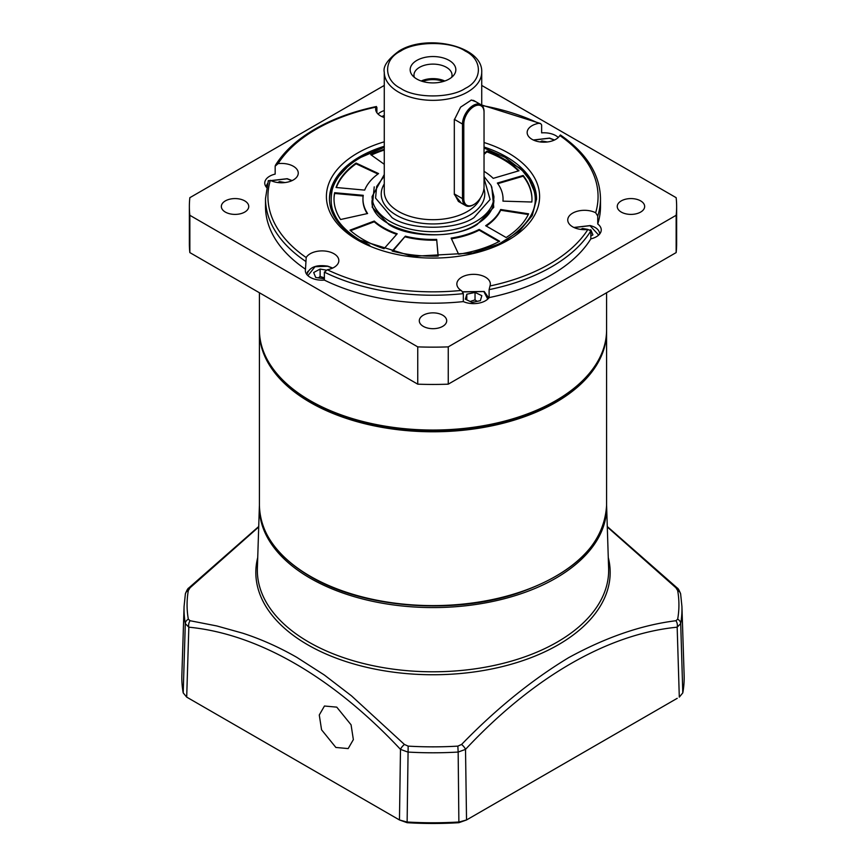 <?xml version="1.0" encoding="UTF-8"?>
<svg xmlns="http://www.w3.org/2000/svg" width="866" height="866" viewBox="0 0 866 866"><rect width="100%" height="100%" fill="white"/><g stroke="black" fill="none" stroke-linecap="round" stroke-linejoin="round"><path stroke-width="1.3" d="M484.04 148.021L505.138 157.374L522.458 170.71L528.974 179.046L533.997 190.693C538.977 208.035 529.353 224.695 505.138 240.672L496.196 245.262M369.75 245.24L360.862 240.672C347.039 232.348 338.054 223.125 333.897 213.004C330.996 207.483 330.422 199.829 332.165 190.055C333.226 185.692 335.532 181.016 339.082 176.025L347.255 167.106C352.126 163.003 354.237 161.282 360.862 157.374L384.277 147.274M374.231 186.861L372.207 207.234L388.856 224.511C408.849 238.139 456.804 238.431 477.144 224.511L493.761 207.31L491.769 186.861M374.253 221.057A70.049 40.442 0 0 0 383.476 227.617A70.049 40.442 0 0 0 397.202 233.788L384.039 248.694A98.973 57.145 180 0 1 363.016 239.438A98.973 57.145 180 0 1 349.994 230.15L374.253 221.057L374.253 221.793A70.049 40.442 0 0 0 383.476 228.364A70.049 40.442 0 0 0 396.693 234.361M356.078 163.068L378.561 173.579A70.049 40.442 0 0 0 364.683 190.109L336.062 187.489A98.973 57.145 180 0 1 356.078 163.068L356.078 163.815A98.973 57.145 0 0 0 336.322 187.521M531.843 202.016L502.951 201.139A70.049 40.442 0 0 0 503.049 199.028A70.049 40.442 0 0 0 497.355 183.062L523.172 175.462A98.973 57.145 180 0 1 531.973 199.028A98.973 57.145 180 0 1 531.843 202.016M458.612 254.225L451.132 238.085A70.049 40.442 0 0 0 479.19 229.425L499.682 241.257A98.973 57.145 180 0 1 458.612 254.225M528.606 213.815A98.973 57.145 180 0 1 506.145 237.522L485.653 225.701A70.049 40.442 0 0 0 500.656 209.496L528.606 213.815M340.598 219.509A98.973 57.145 180 0 1 334.027 199.028A98.973 57.145 180 0 1 334.633 192.707L363.255 195.315A70.049 40.442 0 0 0 362.951 199.028A70.049 40.442 0 0 0 367.606 213.523L340.598 219.509M438.185 256.098A98.973 57.145 180 0 1 392.179 251.086L405.342 236.18A70.049 40.442 0 0 0 436.67 239.417L438.185 256.098M484.04 153.65L486.909 151.106A98.973 57.145 180 0 1 519.015 170.764L493.209 178.353A70.049 40.442 0 0 0 484.04 171.327M384.277 164.291L370.713 154.613A98.973 57.145 180 0 1 384.277 149.288M377.933 174.034L356.078 163.815M374.253 221.793L350.589 230.67M503.005 201.15A70.049 40.442 0 0 0 503.049 199.775A70.049 40.442 0 0 0 503.038 199.397M531.973 199.397A98.973 57.145 0 0 0 523.172 176.209L523.172 175.462M523.172 176.209L497.798 183.668M451.457 238.789A70.049 40.442 0 0 0 479.19 230.172L479.19 229.425M499 241.614L479.19 230.172M500.656 209.496L500.656 210.243L528.271 214.508M486.248 226.048A70.049 40.442 0 0 0 500.656 210.243M334.633 192.707L334.633 193.454L363.146 196.052M334.633 193.454A98.973 57.145 0 0 0 334.027 199.397M362.962 199.397A70.049 40.442 0 0 0 362.951 199.775A70.049 40.442 0 0 0 367.184 213.61M392.72 251.227L405.342 236.18M436.67 239.417L438.109 256.098M405.342 236.927A70.049 40.442 0 0 0 436.67 240.153M518.442 170.927A98.973 57.145 0 0 0 486.909 151.853L486.909 151.106M484.04 154.397L486.909 151.853M384.277 150.035A98.973 57.145 0 0 0 371.341 155.068M324.371 278.787L315.679 277.456L313.687 272.519L320.117 269.055L326.179 270.127M320.117 269.055L320.117 276.514L324.371 277.824M320.117 276.514L318.32 277.921M472.154 302.44L465.367 299.214L466.806 294.213L475.033 292.427L481.821 295.652L480.381 300.654L472.154 302.44M466.806 294.213L466.806 299.896M475.033 292.427L475.033 299.885L477.144 301.357M475.033 299.885L470.141 301.487M277.77 182.531L279.523 181.589L285.022 182.564M279.523 181.589L279.523 182.704M580.761 229.403L582.515 228.462L588.025 229.436M590.136 229.804L590.915 229.945L592.907 234.881L590.828 236.007M590.915 229.945L590.915 235.953M582.515 228.462L582.515 229.577M540.168 141.937L541.921 140.996L547.42 141.97M541.921 140.996L541.921 142.111M461.361 203.142L454.314 194.482L454.314 119.887L460.604 107.146L471.396 100.034L475.845 101.744M465.302 88.375C450.883 98.259 415.453 98.616 400.698 88.375C383.584 80.051 382.945 59.592 400.698 51.072C415.117 41.189 450.547 40.832 465.302 51.072C482.416 59.408 483.055 79.856 465.302 88.375M465.659 205.621L458.417 201.442L454.314 193.93L462.498 198.65A15.231 8.79 120 0 0 465.659 205.621A15.231 8.79 120 0 0 473.269 204.874L473.918 204.495A14.311 8.259 120 0 0 484.04 186.969L484.04 112.374A14.311 8.259 120 0 0 473.918 106.529A14.311 8.259 120 0 0 463.797 124.054L463.797 198.65A14.311 8.259 120 0 0 473.918 204.495L473.269 204.874M416.849 79.044A22.841 13.185 180 0 1 412.151 75.104A22.841 13.185 180 0 1 420.042 58.866A22.841 13.185 180 0 1 449.151 60.404A22.841 13.185 180 0 1 453.849 75.104A22.841 13.185 180 0 1 416.849 79.044M451.63 77.355A19.03 10.987 0 0 0 452.03 75.104A19.03 10.987 0 0 0 446.455 67.342A19.03 10.987 0 0 0 425.715 64.95A19.03 10.987 0 0 0 413.97 75.104A19.03 10.987 0 0 0 414.37 77.355M444.821 81.003A19.03 10.987 0 0 0 421.179 81.003M443.36 81.48A18.273 10.554 0 0 0 422.64 81.48M471.017 100.131L473.637 100.467L480.879 104.656A15.231 8.79 120 0 0 469.145 108.737A15.231 8.79 120 0 0 462.498 124.054L462.498 198.65L463.797 198.65M480.879 104.656A15.231 8.79 120 0 1 484.04 111.627L484.04 112.374M606.59 292.762L606.59 329.827A173.59 100.218 180 0 1 555.745 400.687L554.889 401.185A172.366 99.514 180 0 1 311.111 401.185L310.255 400.687A173.59 100.218 180 0 1 259.41 329.827L259.41 292.762M555.745 400.687A173.59 100.218 180 0 1 310.255 400.687L311.111 401.185M461.751 290.954L461.102 290.446A16.746 9.667 180 0 1 456.847 284.005A16.746 9.667 180 0 1 467.185 275.074A16.746 9.667 180 0 1 485.436 277.163A16.746 9.667 180 0 1 490.34 284.005A16.746 9.667 180 0 1 489.994 285.975L489.106 289.645L489.106 297.601A16.746 9.667 180 0 1 463.332 301.595L463.332 293.639L461.751 290.954M572.653 226.816A16.746 9.667 180 0 1 567.75 219.975A16.746 9.667 180 0 1 577.654 211.152A16.746 9.667 180 0 1 595.656 212.765L597.735 216.035L597.735 223.991A16.746 9.667 180 0 1 601.242 229.923A16.746 9.667 180 0 1 590.828 238.875L590.828 230.919L587.917 229.447A16.746 9.667 180 0 1 572.653 226.816M560.497 135.81L559.815 135.54A16.746 9.667 180 0 1 532.06 139.35A16.746 9.667 180 0 1 527.156 132.509A16.746 9.667 180 0 1 538.663 123.329L540.622 123.557L541.629 124.921L541.629 132.877A16.746 9.667 180 0 1 555.745 135.616A16.746 9.667 180 0 1 558.267 137.488M384.277 117.527A16.746 9.667 180 0 1 380.564 115.914A16.746 9.667 180 0 1 375.66 109.073A16.746 9.667 180 0 1 376.006 107.103L376.894 107.416L376.894 112.732M266.576 187.435A16.746 9.667 180 0 1 264.758 183.051A16.746 9.667 180 0 1 275.171 174.098L275.171 166.142L278.083 163.642A165.06 95.292 0 0 1 316.285 129.153A165.06 95.292 0 0 1 376.006 107.103L376.894 107.416M378.041 114.052A16.746 9.667 180 0 1 384.277 110.567M278.083 163.642A16.746 9.667 180 0 1 293.347 166.261A16.746 9.667 180 0 1 298.25 173.103A16.746 9.667 180 0 1 288.346 181.936A16.746 9.667 180 0 1 270.344 180.312L268.265 181.016M275.171 166.142L275.464 165.222C284.113 151.377 297.319 139.318 315.062 129.034C332.706 118.902 353.176 111.4 376.461 106.507M310.255 277.358A16.746 9.667 180 0 1 305.352 270.517A16.746 9.667 180 0 1 305.503 269.207L306.185 257.548A16.746 9.667 180 0 1 333.94 253.727A16.746 9.667 180 0 1 338.844 260.569A16.746 9.667 180 0 1 327.337 269.759L324.371 272.141L324.371 280.097A16.746 9.667 180 0 1 310.255 277.358M621.258 212.083A13.704 7.913 180 0 1 617.252 206.487A13.704 7.913 180 0 1 625.707 199.18A13.704 7.913 180 0 1 640.645 200.89A13.704 7.913 180 0 1 644.661 206.487A13.704 7.913 180 0 1 636.196 213.794A13.704 7.913 180 0 1 621.258 212.083M225.355 212.083A13.704 7.913 180 0 1 221.339 206.487A13.704 7.913 180 0 1 229.804 199.18A13.704 7.913 180 0 1 244.742 200.89A13.704 7.913 180 0 1 248.748 206.487A13.704 7.913 180 0 1 240.293 213.794A13.704 7.913 180 0 1 225.355 212.083M423.312 326.374A13.704 7.913 180 0 1 419.296 320.777A13.704 7.913 180 0 1 427.761 313.46A13.704 7.913 180 0 1 442.688 315.181A13.704 7.913 180 0 1 446.704 320.777A13.704 7.913 180 0 1 438.239 328.084A13.704 7.913 180 0 1 423.312 326.374M676.638 206.487L676.638 243.79A243.638 140.66 180 0 1 676.151 252.591L448.252 384.168A243.638 140.66 180 0 1 417.748 384.168L189.849 252.591A243.638 140.66 180 0 1 189.362 243.79L189.362 206.487A243.638 140.66 0 0 0 189.849 215.298L417.748 346.876A243.638 140.66 0 0 0 448.252 346.876L676.151 215.298A243.638 140.66 0 0 0 676.638 206.487A243.638 140.66 0 0 0 676.151 197.675L481.723 85.431M324.371 280.097A167.495 96.7 0 0 0 463.332 301.595M597.735 216.035A167.495 96.7 180 0 0 600.495 198.531L600.495 206.487A167.495 96.7 180 0 1 597.735 223.991M590.828 238.875A167.495 96.7 180 0 1 489.106 297.601M305.503 269.207A167.495 96.7 180 0 1 265.505 206.487L265.505 198.531L268.33 180.572M384.277 85.431L189.849 197.675A243.638 140.66 0 0 0 189.362 206.487M189.849 252.591L189.849 215.298M417.748 346.876L417.748 384.168M448.252 384.168L448.252 346.876M676.151 215.298L676.151 252.591M335.867 747.455L321.567 729.8L319.273 714.991L324.458 706.017L336.766 707.143L351.066 724.799L353.36 739.607L348.175 748.581L335.867 747.455M607.293 526.983L675.891 587.733L677.667 590.525A245.922 141.981 180 0 1 677.667 619.212L675.891 620.727C641.533 625.014 605.778 637.333 568.626 657.673C531.767 679.983 496.088 708.908 461.578 744.457L457.843 746.124A245.922 141.981 180 0 1 408.157 746.124L404.422 744.457L351.499 695.863L324.317 674.993L296.789 657.337C279.069 647.194 261.077 639.162 242.826 633.219L216.825 625.956L190.109 620.727L188.333 619.212A245.922 141.981 180 0 1 188.333 590.525L190.109 587.733L258.707 526.983M607.272 526.517L677.125 587.895A6.094 2.078 134.4 0 0 675.891 587.733M677.667 590.525A6.094 4.947 170 0 1 680.633 593.957L681.921 606.384A248.964 143.734 180 0 1 680.698 623.574L677.169 627.19A6.094 4.471 -98.7 0 0 675.891 620.727M681.921 606.384L684.129 675.079A251.172 145.012 180 0 1 682.798 692.887L679.301 697.119L677.169 627.19C607.856 633.944 533.077 677.158 465.518 749.371A6.094 2.143 -135.3 0 0 461.578 744.457M677.223 698.321L466.536 819.961L459.197 821.986A251.172 145.012 180 0 1 406.804 821.986L399.464 819.961L407.117 822.7A248.206 143.301 180 0 0 458.883 822.7L466.536 819.961L465.518 749.371L458.157 752.056L457.843 746.124M458.883 822.7L458.157 752.056A248.964 143.734 180 0 1 407.843 752.056L400.482 749.371A6.094 2.143 -44.7 0 1 404.422 744.457M186.699 697.119L188.831 627.19L185.302 623.574A248.964 143.734 180 0 1 184.079 606.384L181.871 675.079A251.172 145.012 180 0 0 183.202 692.887L186.699 697.119L399.464 819.961L400.482 749.371C332.631 676.941 257.851 633.825 188.831 627.19A6.094 4.471 -81.3 0 1 190.109 620.727M258.728 526.506L188.875 587.895A6.094 2.078 45.6 0 1 190.109 587.733M307.928 275.669L315.029 266.706L327.629 266.284L332.457 268.168M306.867 274.544A15.231 8.79 180 0 1 308.025 271.253M462.66 291.961L483.823 291.528L487.764 299.106M271.145 180.702L287.036 178.818L291.864 180.702M267.453 183.614L266.273 187.078A15.231 8.79 180 0 1 267.388 183.863M574.136 227.574L590.027 225.69L598.666 235.076M533.543 140.108L549.434 138.224L554.262 140.108M382.047 116.672L384.277 115.6M484.04 176.512L491.076 185.443L493.912 196.539A60.912 35.17 180 0 1 456.306 229.025A60.912 35.17 180 0 1 389.927 221.404A60.912 35.17 180 0 1 372.088 196.539L384.277 174.531M484.04 178.309L490.091 199.494L473.918 217.68C455.505 230.421 410.495 230.421 392.082 217.68L375.563 198.097L376.678 186.406L384.277 176.036M483.932 188.691A51.776 29.888 180 0 1 457.042 220.527A51.776 29.888 180 0 1 396.39 215.19A51.776 29.888 180 0 1 384.277 183.949M481.723 105.262L481.723 72.214A48.723 28.134 180 0 1 467.456 92.099A48.723 28.134 180 0 1 398.544 92.099A48.723 28.134 180 0 1 384.277 72.214L384.277 191.57A48.723 28.134 0 0 0 398.544 211.456A48.723 28.134 0 0 0 446.38 218.622A48.723 28.134 0 0 0 480.457 197.957M463.797 124.054L462.498 124.054L454.325 119.335M606.59 505.376L606.59 331.559A173.59 100.218 180 0 1 555.745 402.43A173.59 100.218 180 0 1 310.255 402.43A173.59 100.218 180 0 1 259.41 331.559L259.41 505.376A173.59 100.218 0 0 0 310.255 576.247A173.59 100.218 0 0 0 499.433 597.973A173.59 100.218 0 0 0 606.59 505.376C604.197 544.249 574.364 573.595 517.099 593.405C451.781 615.131 362.973 607.954 310.439 576.659C277.174 556.914 260.168 533.153 259.41 505.376M579.776 383.324A172.68 99.698 180 0 1 555.095 401.315A172.68 99.698 180 0 1 286.224 383.324M484.04 142.511A106.594 61.54 180 0 1 508.374 153.022A106.594 61.54 180 0 1 508.374 240.055A106.594 61.54 180 0 1 357.626 240.055A106.594 61.54 180 0 1 384.277 141.808M484.04 147.014A103.541 59.776 180 0 1 506.22 156.757A103.541 59.776 180 0 1 536.541 199.028L532.244 215.58L519.459 231.07L499.043 243.974L472.804 252.991L412.443 256.347L359.152 239.904C339.58 228.126 329.675 214.497 329.459 199.028A103.541 59.776 180 0 1 384.277 146.278M270.344 180.312A165.06 95.292 0 0 0 306.185 257.548M327.337 269.759A165.06 95.292 0 0 0 461.102 290.446M489.994 285.975A165.06 95.292 0 0 0 587.917 229.447M595.656 212.765A165.06 95.292 -0 0 0 559.815 135.54M538.663 123.329A165.06 95.292 -0 0 0 482.016 105.544M463.332 293.639A167.495 96.7 180 0 1 324.371 272.141M590.828 230.919A167.495 96.7 180 0 1 489.106 289.645M305.503 261.251A167.495 96.7 180 0 1 265.505 198.531M259.399 505.473A173.633 100.239 0 0 0 365.073 599.586A173.633 100.239 0 0 0 555.777 578.217A173.633 100.239 0 0 0 606.601 505.473L608.625 568.497A175.646 101.409 0 0 1 557.206 642.085A175.646 101.409 0 0 1 308.794 642.085A175.646 101.409 0 0 1 257.375 568.497L259.41 505.214M608.268 557.509A177.173 102.285 180 0 1 558.278 644.791A177.173 102.285 180 0 1 307.722 644.791A177.173 102.285 180 0 1 257.732 557.509M682.798 692.887L680.698 623.574A6.094 4.947 -170 0 0 677.667 619.212M407.117 822.7L408.157 746.124M183.202 692.887L185.302 623.574A6.094 4.947 -10 0 1 188.333 619.212M188.875 587.895C187.933 588.252 186.764 590.276 185.367 593.957L185.367 593.957A6.094 4.947 10 0 1 188.333 590.525M384.277 146.928L360.094 157.298C340.176 169.087 329.957 183.408 329.459 200.273M493.912 200.273C493.761 209.442 487.926 217.507 476.387 224.435C441.411 247.178 368.721 229.187 372.088 200.273M536.541 199.635L532.698 183.895L522.079 169.39L484.04 147.664M503.049 199.775L503.049 199.028M362.951 199.775L362.951 199.028M332.706 268.049L327.803 266.165C316.198 264.411 309.216 267.226 306.867 274.619M488.825 298.056L484.202 291.485L462.52 291.777M292.113 180.593L287.209 178.699L270.896 180.593M599.727 234.026C599.359 229.955 596.187 227.141 590.201 225.571L573.887 227.466M554.511 140L549.607 138.105L533.294 140M384.277 115.405L381.798 116.564M481.723 72.214C483.141 46.028 427.003 33.428 399.172 50.921C387.838 59.267 382.869 66.357 384.277 72.214M259.421 330.693L259.41 331.559M606.59 331.559L606.579 330.693M540.622 123.557L481.723 105.002M600.495 198.531C599.954 174.337 586.574 153.141 560.367 134.944M680.633 593.957C679.28 590.331 678.11 588.317 677.125 587.895M185.367 593.957L184.079 606.384"/></g></svg>
